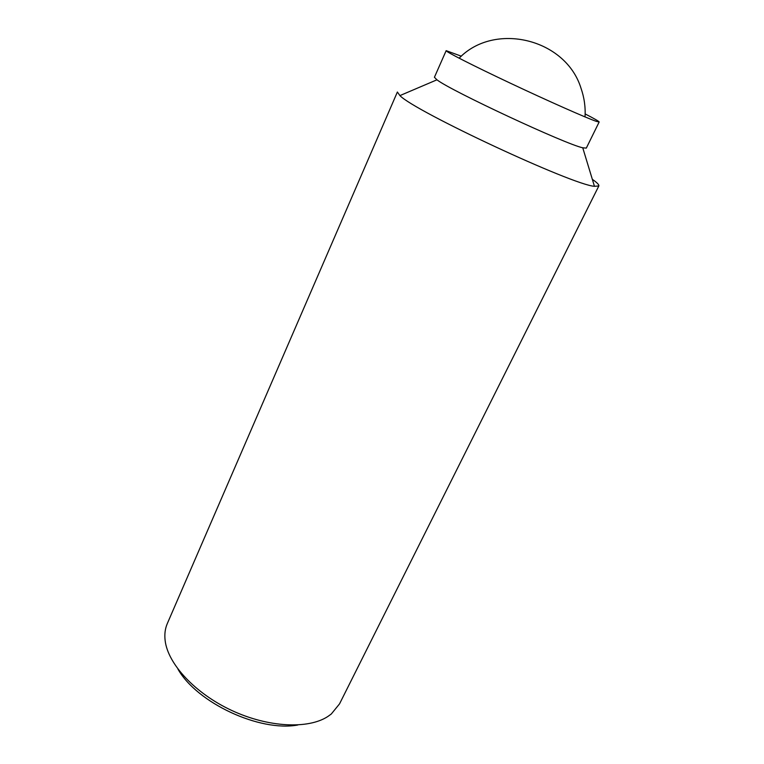 <?xml version="1.0" encoding="UTF-8"?>
<svg xmlns="http://www.w3.org/2000/svg" width="764" height="764" viewBox="0 0 764 764"><rect width="100%" height="100%" fill="white"/><g stroke="black" fill="none" stroke-linecap="round" stroke-linejoin="round"><path stroke-width="1.15" d="M339.531 703.883L331.289 714.006L327.842 716.498C308.274 729.353 268.279 727.529 231.645 710.415C194.992 693.359 167.879 663.897 165.148 640.633C164.375 634.349 165.1 628.657 167.306 623.567L397.375 92.024L399.916 95.595C414.804 111.41 572.78 185.079 594.459 186.311L598.833 185.958L339.531 703.883M592.835 179.664C597.257 182.825 599.253 184.926 598.833 185.958M585.157 113.941C594.468 118.735 599.138 121.419 599.157 122.011L586.313 148.111L582.751 147.796C565.513 144.234 450.76 90.725 436.951 79.809L434.42 77.279L446.157 50.663L461.341 56.202M599.157 122.011L596.149 121.304C586.532 118.019 548.59 101.22 510.829 83.419C473.031 65.609 445.269 51.465 446.157 50.663M297.826 724.998C259.779 732.151 196.911 702.832 177.936 669.092M436.951 79.809L399.916 95.595M582.751 147.796L594.459 186.311M585.033 116.911C585.616 107.17 584.269 97.611 581.003 88.232C565.742 38.592 494.404 21.583 459.135 58.207"/></g></svg>
